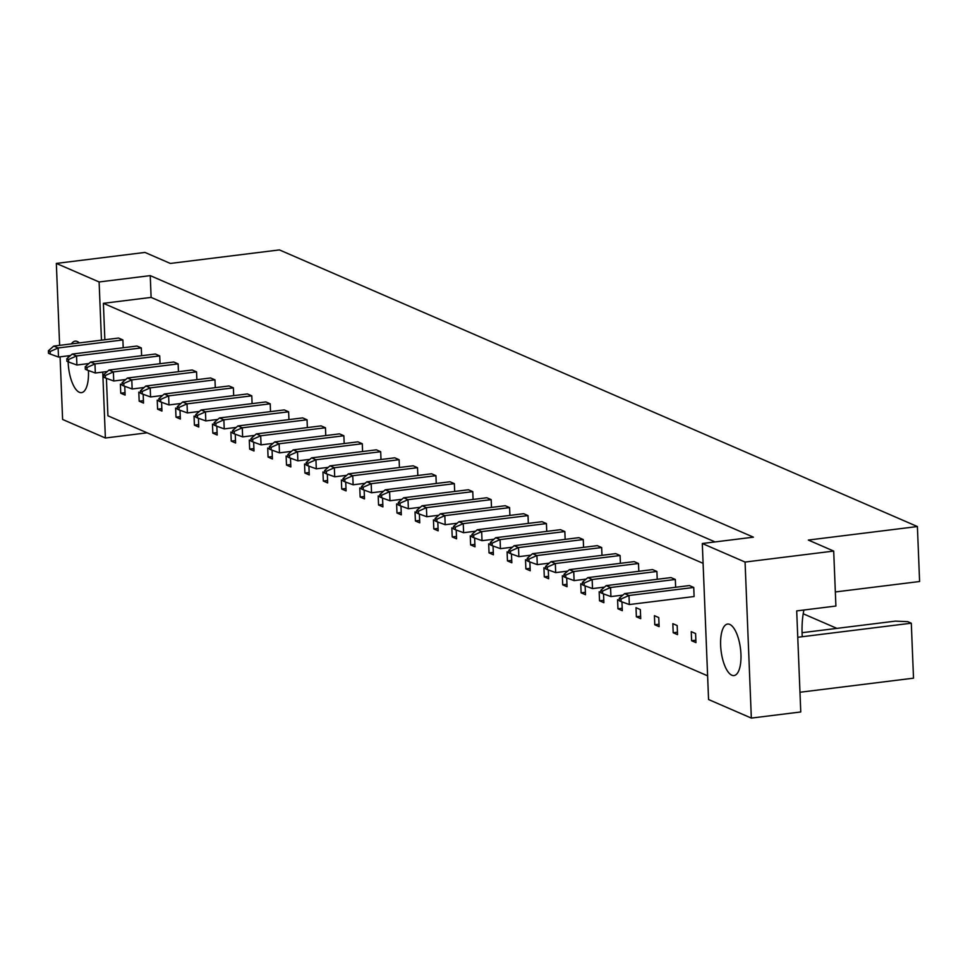 <?xml version="1.0" encoding="UTF-8"?>
<svg xmlns="http://www.w3.org/2000/svg" width="968" height="968" viewBox="0 0 968 968"><rect width="100%" height="100%" fill="white"/><g stroke="black" fill="none" stroke-linecap="round" stroke-linejoin="round"><path stroke-width="1.45" d="M68.135 361.814A25.954 9.765 -97.1 0 0 68.159 362.492A25.954 9.765 -97.1 0 0 81.506 392.645A25.954 9.765 -97.1 0 0 88.451 371.301A25.954 9.765 -97.1 0 0 88.415 370.514M87.834 364.464A25.954 9.765 -97.1 0 0 87.713 363.678M79.364 342.914A25.954 9.765 -97.1 0 0 75.117 341.147A25.954 9.765 -97.1 0 0 71.426 343.894M68.256 355.825A25.954 9.765 -97.1 0 0 68.159 357.579M740.943 654.211A25.954 9.765 -97.1 0 0 727.597 624.058A25.954 9.765 -97.1 0 0 720.64 645.414A25.954 9.765 -97.1 0 0 733.986 675.567A25.954 9.765 -97.1 0 0 740.943 654.211M799.967 692.253L913.514 678.169L911.299 623.198L797.765 637.271M802.23 636.726A51.897 19.529 82.9 0 1 802.133 634.645A51.897 19.529 82.9 0 1 803.924 610.009M122.15 384.901L120.395 384.139L120.758 393.214L125.102 395.089L124.751 386.305M123.202 347.742L122.888 339.937L118.544 338.05L53.785 346.084L58.128 347.972L58.491 357.035L70.483 355.546M140.566 392.875L138.811 392.125L139.174 401.188L143.518 403.075L143.167 394.279M141.618 355.728L141.304 347.923L136.96 346.036L72.201 354.07L76.545 355.946L76.908 365.021L88.899 363.532M158.97 400.861L157.227 400.111L157.59 409.174L161.934 411.061L161.583 402.264M160.035 363.714L159.72 355.909L155.376 354.022L90.605 362.044L94.961 363.932L95.324 373.007L107.315 371.518M177.386 408.847L175.631 408.085L176.007 417.16L180.351 419.047L180 410.25M178.451 371.7L178.136 363.895L173.78 362.008L109.021 370.03L113.377 371.918L113.74 380.993L125.731 379.504M195.802 416.833L194.048 416.071L194.411 425.146L198.767 427.033L198.416 418.236M196.867 379.674L196.552 371.869L192.196 369.994L127.437 378.016L131.793 379.904L132.156 388.979L144.147 387.49M214.218 424.819L212.464 424.057L212.827 433.132L217.183 435.019L216.832 426.222M215.283 387.66L214.969 379.855L210.613 377.968L145.853 386.002L150.197 387.89L150.572 396.965L162.551 395.476M232.635 432.805L230.88 432.043L231.243 441.118L235.599 443.005L235.236 434.209M233.687 395.646L233.385 387.841L229.029 385.954L164.27 393.988L168.613 395.876L168.977 404.951L180.968 403.462M251.051 440.791L249.296 440.029L249.659 449.104L254.003 450.991L253.652 442.194M252.103 403.632L251.789 395.827L247.445 393.94L182.686 401.974L187.03 403.862L187.393 412.925L199.384 411.448M269.467 448.777L267.712 448.015L268.076 457.09L272.419 458.965L272.068 450.18M270.52 411.618L270.205 403.813L265.861 401.926L201.102 409.96L205.446 411.848L205.809 420.911L217.8 419.422M287.871 456.751L286.129 456.001L286.492 465.064L290.836 466.951L290.485 458.154M288.936 419.604L288.621 411.799L284.277 409.912L219.506 417.946L223.862 419.822L224.225 428.897L236.216 427.408M306.287 464.737L304.533 463.987L304.908 473.049L309.252 474.937L308.901 466.14M307.352 427.59L307.037 419.785L302.681 417.898L237.922 425.92L242.278 427.808L242.641 436.883L254.632 435.394M324.704 472.723L322.949 471.961L323.312 481.036L327.668 482.923L327.317 474.126M325.768 435.576L325.454 427.771L321.098 425.884L256.339 433.906L260.695 435.794L261.058 444.869L273.049 443.38M343.12 480.709L341.365 479.946L341.728 489.021L346.084 490.909L345.733 482.112M344.184 443.55L343.87 435.745L339.514 433.87L274.755 441.892L279.111 443.78L279.474 452.855L291.465 451.366M361.536 488.695L359.781 487.933L360.144 497.007L364.5 498.895L364.137 490.098M362.589 451.536L362.286 443.731L357.93 441.844L293.171 449.878L297.515 451.766L297.878 460.841L309.869 459.352M379.952 496.681L378.198 495.918L378.561 504.994L382.917 506.881L382.554 498.084M381.005 459.522L380.69 451.717L376.346 449.83L311.587 457.864L315.931 459.752L316.294 468.827L328.285 467.338M398.368 504.667L396.614 503.904L396.977 512.979L401.321 514.855L400.97 506.07M399.421 467.508L399.106 459.703L394.762 457.816L330.003 465.85L334.347 467.738L334.71 476.8L346.701 475.324M416.784 512.653L415.03 511.89L415.393 520.953L419.737 522.841L419.386 514.056M417.837 475.494L417.523 467.689L413.179 465.802L348.407 473.836L352.763 475.724L353.126 484.786L365.118 483.298M435.189 520.627L433.434 519.876L433.809 528.939L438.153 530.827L437.802 522.03M436.253 483.48L435.939 475.675L431.595 473.788L366.824 481.822L371.18 483.697L371.543 492.772L383.534 491.284M453.605 528.613L451.85 527.862L452.213 536.925L456.569 538.813L456.218 530.016M454.67 491.466L454.355 483.661L449.999 481.774L385.24 489.796L389.596 491.684L389.959 500.759L401.95 499.27M472.021 536.599L470.266 535.836L470.629 544.911L474.986 546.799L474.635 538.002M473.086 499.44L472.771 491.647L468.415 489.76L403.656 497.782L408.012 499.669L408.375 508.744L420.366 507.256M490.437 544.585L488.683 543.822L489.046 552.897L493.402 554.785L493.039 545.988M491.49 507.426L491.187 499.621L486.831 497.746L422.072 505.768L426.416 507.656L426.791 516.731L438.77 515.242M508.853 552.571L507.099 551.808L507.462 560.883L511.818 562.771L511.455 553.974M509.906 515.412L509.591 507.607L505.248 505.719L440.488 513.754L444.832 515.641L445.195 524.716L457.186 523.228M527.27 560.557L525.515 559.794L525.878 568.869L530.222 570.757L529.871 561.96M528.322 523.398L528.008 515.593L523.664 513.706L458.905 521.74L463.249 523.627L463.611 532.702L475.603 531.214M545.686 568.543L543.931 567.78L544.294 576.855L548.638 578.731L548.287 569.946M546.739 531.384L546.424 523.579L542.08 521.691L477.309 529.726L481.665 531.614L482.028 540.676L494.019 539.2M564.09 576.529L562.335 575.766L562.711 584.829L567.054 586.717L566.703 577.932M565.155 539.37L564.84 531.565L560.496 529.678L495.725 537.712L500.081 539.599L500.444 548.662L512.435 547.174M582.506 584.503L580.752 583.752L581.115 592.815L585.471 594.703L585.12 585.906M583.571 547.356L583.256 539.551L578.9 537.663L514.141 545.698L518.497 547.573L518.86 556.648L530.851 555.16M600.922 592.489L599.168 591.726L599.531 600.801L603.887 602.689L603.536 593.892M601.987 555.342L601.673 547.537L597.316 545.649L532.557 553.672L536.913 555.559L537.276 564.634L549.267 563.146M619.338 600.475L617.584 599.712L617.947 608.787L622.303 610.675L621.94 601.878M620.403 563.316L620.089 555.523L615.733 553.635L550.974 561.658L555.317 563.545L555.692 572.62L567.671 571.132M640.719 618.661L640.344 609.586L636 607.698L636.363 616.773L640.719 618.661M638.807 571.301L638.493 563.497L634.149 561.621L569.39 569.644L573.734 571.531L574.097 580.606L586.088 579.118M659.123 626.647L658.76 617.572L654.416 615.684L654.779 624.759L659.123 626.647M657.224 579.288L656.909 571.483L652.565 569.595L587.806 577.63L592.15 579.517L592.513 588.592L604.504 587.104M677.54 634.633L677.176 625.558L672.833 623.67L673.196 632.745L677.54 634.633M675.64 587.274L675.325 579.469L670.981 577.581L606.222 585.616L610.566 587.503L610.929 596.578L622.92 595.09M695.956 642.607L695.593 633.544L691.249 631.656L691.612 640.731L695.956 642.607M693.741 587.455L689.398 585.567L624.626 593.602L628.982 595.489L629.345 604.552L694.104 596.53L693.741 587.455L628.982 595.489L620.984 599.035L619.254 598.272L619.351 600.813L621.093 601.576L620.984 599.035M104.859 339.744L103.394 303.323L703.095 563.34M707.62 675.833L107.92 415.804L106.407 378.343M106.177 372.511L106.141 371.664M715.062 541.923L151.117 297.406L150.246 275.626L753.431 537.167L702.296 543.508L745.07 562.057L751.337 718.087L708.564 699.537L702.296 543.508M59.629 345.358L56.338 263.417L144.958 252.43L170.332 263.441L279.413 249.913L917.398 526.544L808.316 540.059L833.69 551.07L745.07 562.057M56.338 263.417L99.111 281.966L150.246 275.626M147.16 432.817L105.379 438.008L62.605 419.459L60.089 356.841M833.69 551.07L835.904 606.041L796.7 610.905L800.766 711.964L751.337 718.087M835.336 591.956L919.6 581.514L917.398 526.544M911.299 623.198L907.73 621.65L895.388 621.129L802.061 632.697M105.379 438.008L102.741 372.087M101.458 340.167L99.111 281.966M836.884 628.377L803.21 613.785M151.117 297.406L103.394 303.323M695.859 640.199L691.612 640.731M677.443 632.213L673.196 632.745M659.026 624.227L654.779 624.759M640.622 616.241L636.363 616.773M622.206 608.267L617.947 608.787M603.79 600.281L599.531 600.801M585.374 592.295L581.115 592.815M566.958 584.309L562.711 584.829M548.541 576.323L544.294 576.855M530.125 568.337L525.878 568.869M511.721 560.351L507.462 560.883M493.305 552.365L489.046 552.897M474.889 544.391L470.629 544.911M456.472 536.405L452.213 536.925M438.056 528.419L433.809 528.939M419.64 520.433L415.393 520.953M401.224 512.447L396.977 512.979M382.808 504.461L378.561 504.994M364.404 496.475L360.144 497.007M345.987 488.489L341.728 489.021M327.571 480.515L323.312 481.036M309.155 472.529L304.908 473.049M290.739 464.543L286.492 465.064M272.323 456.557L268.076 457.09M253.906 448.571L249.659 449.104M235.502 440.585L231.243 441.118M217.086 432.599L212.827 433.132M198.67 424.613L194.411 425.146M180.254 416.639L176.007 417.16M161.838 408.653L157.59 409.174M143.421 400.667L139.174 401.188M125.005 392.681L120.758 393.214M624.626 593.602L619.254 598.272M621.093 601.576L629.345 604.552M675.325 579.469L610.566 587.503L602.58 591.049L600.838 590.286L600.934 592.827L602.677 593.59L602.58 591.049M606.222 585.616L600.838 590.286M602.677 593.59L610.929 596.578M656.909 571.483L592.15 579.517L584.164 583.063L582.421 582.312L582.518 584.854L584.261 585.604L584.164 583.063M587.806 577.63L582.421 582.312M584.261 585.604L592.513 588.592M620.089 555.523L555.317 563.545L547.331 567.091L545.589 566.341L545.698 568.881L547.428 569.632L547.331 567.091M550.974 561.658L545.589 566.341M547.428 569.632L555.692 572.62M583.256 539.551L518.497 547.573L510.499 551.119L508.769 550.369L508.865 552.909L510.608 553.66L510.499 551.119M514.141 545.698L508.769 550.369M510.608 553.66L518.86 556.648M546.424 523.579L481.665 531.614L473.679 535.159L471.936 534.396L472.033 536.938L473.776 537.7L473.679 535.159M477.309 529.726L471.936 534.396M473.776 537.7L482.028 540.676M638.493 563.497L573.734 571.531L565.748 575.077L564.005 574.327L564.114 576.867L565.844 577.618L565.748 575.077M569.39 569.644L564.005 574.327M565.844 577.618L574.097 580.606M601.673 547.537L536.913 555.559L528.915 559.105L527.173 558.354L527.282 560.895L529.024 561.646L528.915 559.105M532.557 553.672L527.173 558.354M529.024 561.646L537.276 564.634M564.84 531.565L500.081 539.599L492.083 543.145L490.352 542.382L490.449 544.923L492.192 545.674L492.083 543.145M495.725 537.712L490.352 542.382M492.192 545.674L500.444 548.662M528.008 515.593L463.249 523.627L455.262 527.173L453.52 526.41L453.617 528.952L455.359 529.714L455.262 527.173M458.905 521.74L453.52 526.41M455.359 529.714L463.611 532.702M509.591 507.607L444.832 515.641L436.846 519.187L435.104 518.437L435.201 520.978L436.943 521.728L436.846 519.187M440.488 513.754L435.104 518.437M436.943 521.728L445.195 524.716M472.771 491.647L408.012 499.669L400.014 503.215L398.271 502.465L398.38 505.006L400.123 505.756L400.014 503.215M403.656 497.782L398.271 502.465M400.123 505.756L408.375 508.744M435.939 475.675L371.18 483.697L363.181 487.243L361.451 486.493L361.548 489.034L363.29 489.784L363.181 487.243M366.824 481.822L361.451 486.493M363.29 489.784L371.543 492.772M491.187 499.621L426.416 507.656L418.43 511.201L416.688 510.451L416.797 512.992L418.527 513.742L418.43 511.201M422.072 505.768L416.688 510.451M418.527 513.742L426.791 516.731M454.355 483.661L389.596 491.684L381.598 495.229L379.855 494.479L379.964 497.02L381.707 497.77L381.598 495.229M385.24 489.796L379.855 494.479M381.707 497.77L389.959 500.759M417.523 467.689L352.763 475.724L344.777 479.269L343.035 478.507L343.132 481.048L344.874 481.798L344.777 479.269M348.407 473.836L343.035 478.507M344.874 481.798L353.126 484.786M399.106 459.703L334.347 467.738L326.361 471.283L324.619 470.521L324.716 473.062L326.458 473.824L326.361 471.283M330.003 465.85L324.619 470.521M326.458 473.824L334.71 476.8M362.286 443.731L297.515 451.766L289.529 455.311L287.786 454.561L287.895 457.102L289.626 457.852L289.529 455.311M293.171 449.878L287.786 454.561M289.626 457.852L297.878 460.841M325.454 427.771L260.695 435.794L252.696 439.339L250.954 438.589L251.063 441.13L252.805 441.88L252.696 439.339M256.339 433.906L250.954 438.589M252.805 441.88L261.058 444.869M288.621 411.799L223.862 419.822L215.876 423.367L214.134 422.617L214.231 425.158L215.973 425.908L215.876 423.367M219.506 417.946L214.134 422.617M215.973 425.908L224.225 428.897M251.789 395.827L187.03 403.862L179.044 407.407L177.301 406.645L177.398 409.186L179.141 409.948L179.044 407.407M182.686 401.974L177.301 406.645M179.141 409.948L187.393 412.925M214.969 379.855L150.197 387.89L142.211 391.435L140.469 390.685L140.578 393.226L142.32 393.976L142.211 391.435M145.853 386.002L140.469 390.685M142.32 393.976L150.572 396.965M178.136 363.895L113.377 371.918L105.379 375.463L103.649 374.713L103.745 377.254L105.488 378.004L105.379 375.463M109.021 370.03L103.649 374.713M105.488 378.004L113.74 380.993M141.304 347.923L76.545 355.946L68.559 359.491L66.816 358.741L66.913 361.282L68.655 362.032L68.559 359.491M72.201 354.07L66.816 358.741M68.655 362.032L76.908 365.021M380.69 451.717L315.931 459.752L307.945 463.297L306.203 462.535L306.299 465.076L308.042 465.838L307.945 463.297M311.587 457.864L306.203 462.535M308.042 465.838L316.294 468.827M343.87 435.745L279.111 443.78L271.113 447.325L269.37 446.575L269.479 449.116L271.221 449.866L271.113 447.325M274.755 441.892L269.37 446.575M271.221 449.866L279.474 452.855M307.037 419.785L242.278 427.808L234.28 431.353L232.55 430.603L232.647 433.144L234.389 433.894L234.28 431.353M237.922 425.92L232.55 430.603M234.389 433.894L242.641 436.883M270.205 403.813L205.446 411.848L197.46 415.393L195.718 414.631L195.814 417.172L197.557 417.934L197.46 415.393M201.102 409.96L195.718 414.631M197.557 417.934L205.809 420.911M233.385 387.841L168.613 395.876L160.627 399.421L158.885 398.659L158.994 401.2L160.724 401.962L160.627 399.421M164.27 393.988L158.885 398.659M160.724 401.962L168.977 404.951M196.552 371.869L131.793 379.904L123.795 383.449L122.053 382.699L122.162 385.24L123.904 385.99L123.795 383.449M127.437 378.016L122.053 382.699M123.904 385.99L132.156 388.979M159.72 355.909L94.961 363.932L86.975 367.477L85.232 366.727L85.329 369.268L87.072 370.018L86.975 367.477M90.605 362.044L85.232 366.727M87.072 370.018L95.324 373.007M122.888 339.937L58.128 347.972L50.142 351.517L48.4 350.755L48.497 353.296L50.239 354.058L50.142 351.517M53.785 346.084L48.4 350.755M50.239 354.058L58.491 357.035"/></g></svg>
